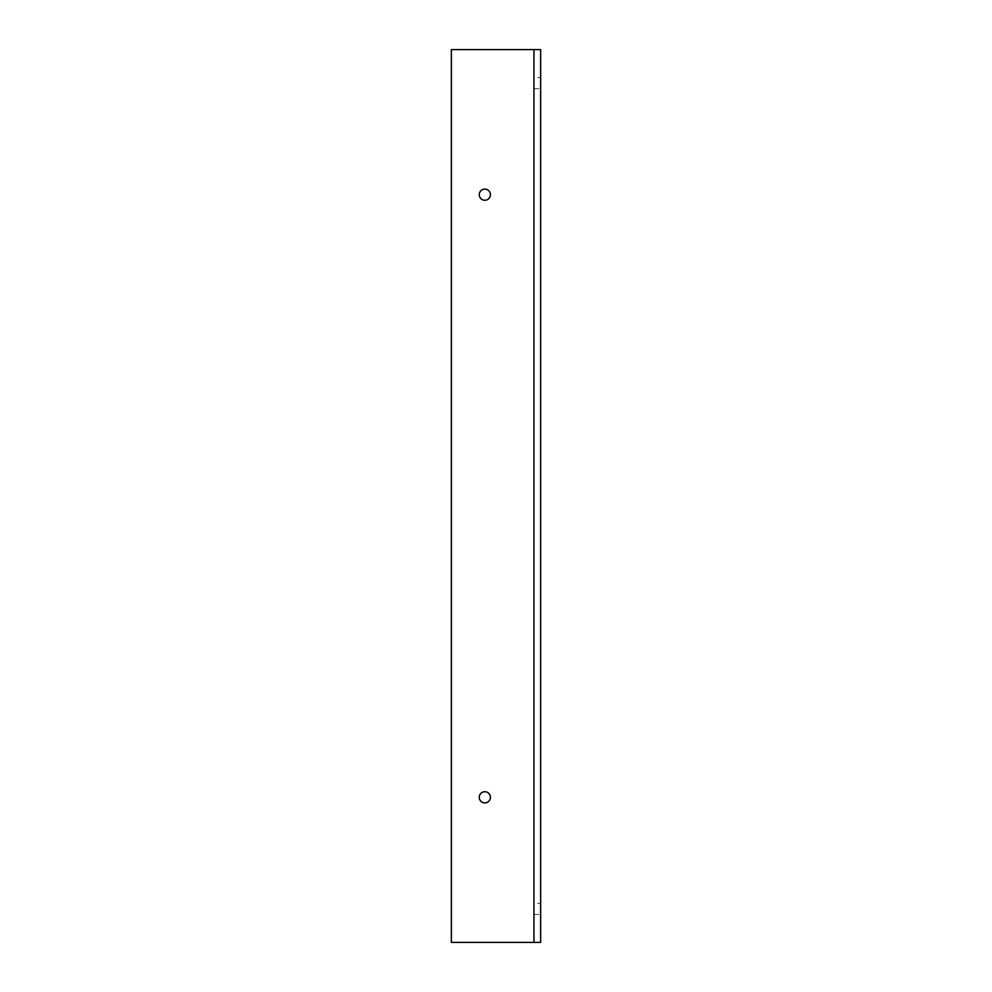 <?xml version="1.0" encoding="UTF-8"?>
<svg xmlns="http://www.w3.org/2000/svg" width="992" height="992" viewBox="0 0 992 992"><rect width="100%" height="100%" fill="white"/><g stroke="black" fill="none" stroke-linecap="round" stroke-linejoin="round"><path stroke-width="0.74" stroke-dasharray="4.96 3.72" d="M484.84 802.9A5.58 5.58 0 0 1 479.26 797.32A5.58 5.58 0 0 1 484.84 791.74A5.58 5.58 0 0 1 490.42 797.32A5.58 5.58 0 0 1 484.84 802.9M484.84 200.26A5.58 5.58 0 0 1 479.26 194.68A5.58 5.58 0 0 1 484.84 189.1A5.58 5.58 0 0 1 490.42 194.68A5.58 5.58 0 0 1 484.84 200.26M533.944 77.5L533.944 88.66L533.944 77.5L540.64 77.5L540.64 88.66L540.64 77.5M533.944 88.66L540.64 88.66M533.944 903.34L533.944 914.5L533.944 903.34L540.64 903.34L540.64 914.5L540.64 903.34M533.944 914.5L540.64 914.5M451.36 942.4L451.36 49.6L540.64 49.6L540.64 942.4L451.36 942.4M533.944 942.4L533.944 49.6"/><path stroke-width="1.49" d="M484.84 802.9A5.58 5.58 0 0 1 479.26 797.32A5.58 5.58 0 0 1 484.84 791.74A5.58 5.58 0 0 1 490.42 797.32A5.58 5.58 0 0 1 484.84 802.9M484.84 200.26A5.58 5.58 0 0 1 479.26 194.68A5.58 5.58 0 0 1 484.84 189.1A5.58 5.58 0 0 1 490.42 194.68A5.58 5.58 0 0 1 484.84 200.26M533.944 942.4L451.36 942.4L451.36 49.6L540.64 49.6L540.64 942.4L533.944 942.4L533.944 49.6"/></g></svg>
